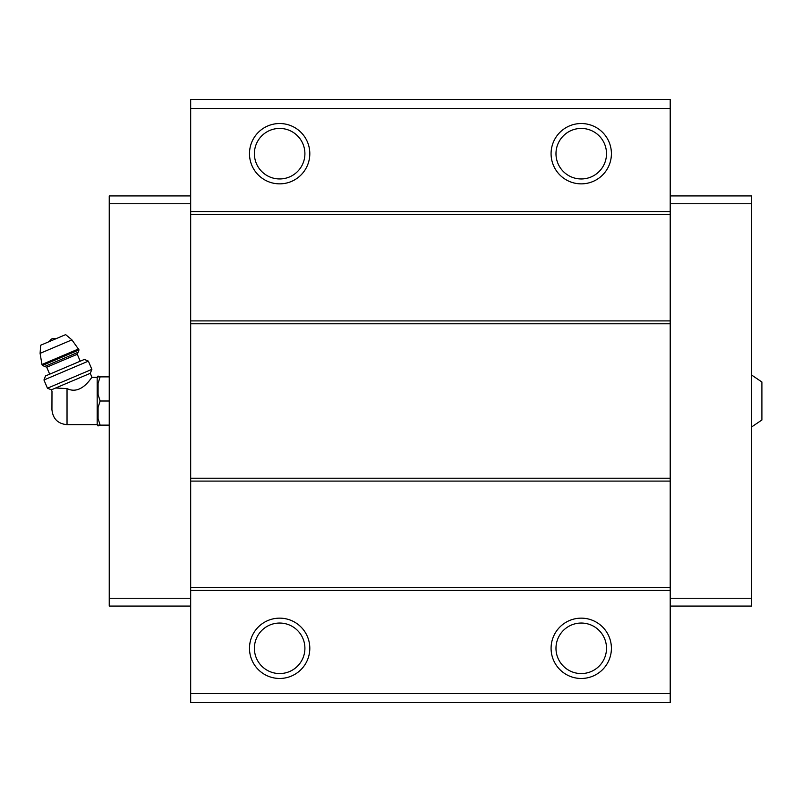 <?xml version="1.0" encoding="UTF-8"?>
<svg xmlns="http://www.w3.org/2000/svg" width="802" height="802" viewBox="0 0 802 802"><rect width="100%" height="100%" fill="white"/><g stroke="black" fill="none" stroke-linecap="round" stroke-linejoin="round"><path stroke-width="1.2" d="M751.644 375.065L761.9 382.003L761.9 419.997L751.644 426.935M67.027 424.679L67.027 388.589C81.844 395.927 92.36 375.687 91.969 377.321C92.38 375.687 81.804 395.937 67.027 388.589L55.659 388.008L51.408 389.812L51.99 391.196L51.94 409.591C52.842 418.754 57.864 423.777 67.027 424.679L97.182 424.679L98.085 425.972L98.085 425.13L100.11 425.13L98.085 425.13M53.945 388.739C51.208 391.677 51.208 391.677 53.945 388.739M55.659 388.008L90.275 373.321L91.969 377.321L97.182 377.321L97.182 424.679M670.211 108.45L190.675 108.45L190.675 99.408L670.211 99.408L670.211 702.592L190.675 702.592L190.675 693.55L670.211 693.55M279.647 123.528A30.155 30.155 0 0 1 305.762 168.771A30.155 30.155 0 0 1 253.532 168.771A30.155 30.155 0 0 1 279.647 123.528M581.239 123.528A30.155 30.155 0 0 1 607.365 168.771A30.155 30.155 0 0 1 555.124 168.771A30.155 30.155 0 0 1 581.239 123.528M190.675 108.45L190.675 693.55M670.211 211.598L190.675 211.598M670.211 214.495L190.675 214.495M670.211 320.9L190.675 320.9M670.211 323.787L190.675 323.787M670.211 478.213L190.675 478.213M670.211 481.1L190.675 481.1M670.211 587.505L190.675 587.505M670.211 590.402L190.675 590.402M581.239 618.152A30.155 30.155 0 0 1 607.365 663.384A30.155 30.155 0 0 1 555.124 663.384A30.155 30.155 0 0 1 581.239 618.152M279.647 618.152A30.155 30.155 0 0 1 305.762 663.384A30.155 30.155 0 0 1 253.532 663.384A30.155 30.155 0 0 1 279.647 618.152M279.647 623.044A25.263 25.263 0 0 1 301.522 660.938A25.263 25.263 0 0 1 257.773 660.938A25.263 25.263 0 0 1 279.647 623.044M581.239 623.044A25.263 25.263 0 0 1 603.124 660.938A25.263 25.263 0 0 1 559.365 660.938A25.263 25.263 0 0 1 581.239 623.044M581.239 128.43A25.263 25.263 0 0 1 603.124 166.325A25.263 25.263 0 0 1 559.365 166.325A25.263 25.263 0 0 1 581.239 128.43M279.647 128.43A25.263 25.263 0 0 1 301.522 166.325A25.263 25.263 0 0 1 257.773 166.325A25.263 25.263 0 0 1 279.647 128.43M670.211 195.919L751.644 195.919L751.644 606.081L670.211 606.081M751.644 598.242L670.211 598.242M751.644 203.758L670.211 203.758M190.675 195.919L109.242 195.919L109.242 598.242L190.675 598.242M109.242 598.242L109.242 606.081L190.675 606.081M109.242 203.758L190.675 203.758M97.182 377.321L98.085 376.028L98.085 376.87L100.11 376.87L98.085 383.376L98.085 394.494L100.11 401L98.085 407.506L98.085 418.624L100.11 425.13L109.242 425.13M100.11 401L109.242 401M98.085 383.376L100.11 376.87L109.242 376.87M100.11 376.87L98.085 376.87M49.493 341.482A6.035 6.035 0 0 1 52.571 338.534L56.832 338.364M79.027 349.913L71.909 339.868L65.654 334.624L40.671 345.231L40.1 353.361L41.955 364.479L42.386 365.471L44.752 366.424L78.065 352.289L79.027 349.913L42.386 365.471M80.22 361.201L77.273 354.263L78.065 352.289M88.38 361.131L84.38 359.436L45.513 375.938L43.96 379.988L47.448 388.218L50.356 386.985L91.869 369.361L88.38 361.131L43.96 379.988M71.909 339.868L40.1 353.361M78.606 348.92L41.955 364.479M77.273 354.263L46.727 367.226L44.752 366.424M46.727 367.226L49.674 374.163M90.275 373.321L91.869 369.361M51.408 389.812L47.448 388.218"/></g></svg>
